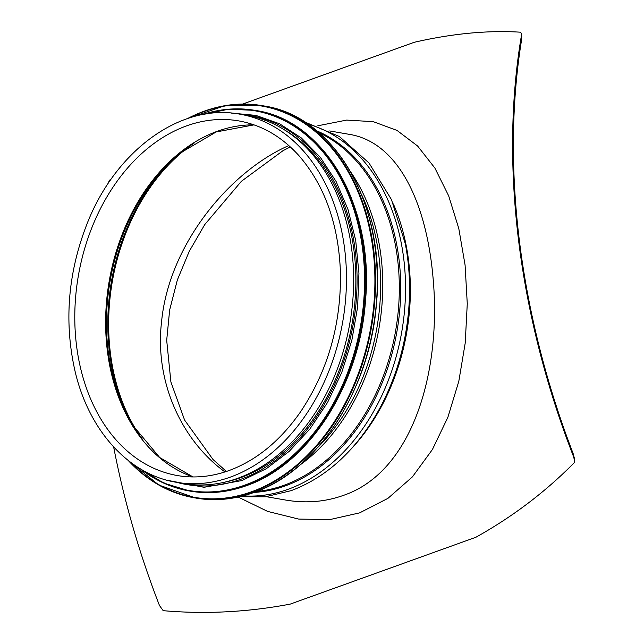 <?xml version="1.0" encoding="UTF-8"?>
<svg xmlns="http://www.w3.org/2000/svg" width="644" height="644" viewBox="0 0 644 644"><rect width="100%" height="100%" fill="white"/><g stroke="black" fill="none" stroke-linecap="round" stroke-linejoin="round"><path stroke-width="0.97" d="M288.802 145.56C230.093 171.36 169.018 243.939 161.588 321.557C154.431 381.304 181.278 440.102 224.965 471.939M574.198 457.634L573.104 453.44A583.52 367.225 -109.8 0 1 521.584 39.848L521.729 36.37M329.68 130.949L348.815 134.266C397.098 141.624 426.352 200.437 433.082 278.16C441.583 370.517 413.158 472.06 342.986 495.534C324.769 501.982 305.554 503.471 285.348 500.002L284.415 499.833M238.151 497.047L267.614 511.4L298.623 519.064L329.784 519.603L359.65 512.865L387.913 498.367L412.377 476.914L432.422 449.496L447.886 417.248L458.802 381.337L465.218 343.027L467.27 303.735L465.081 265.038L458.802 228.572L448.667 195.84L434.869 168.028L417.61 146.019L397.018 130.418L373.262 121.668L346.641 120.09L317.798 125.789M107.468 184.595L109.569 180.175L111.348 178.879M113.65 446.952A584.696 367.966 70.2 0 0 159.471 605.505L163.19 610.673C205.243 614.344 247.57 612.17 290.154 604.128L475.844 537.281C512.664 516.738 545.46 491.871 574.239 462.698L574.545 460.388L573.482 456.467A584.696 367.966 70.2 0 1 521.213 36.829L521.584 39.848M242.611 104.07L414.189 42.303C452.474 33.52 487.951 30.155 520.618 32.2L521.382 33.56L521.213 36.829M176.182 482.259L183.363 483.499A186.776 136.657 -80.2 0 0 237.556 478.347A186.776 136.657 -80.2 0 0 353.564 286.314A186.776 136.657 -80.2 0 0 247.199 115.445L240.019 114.205C181.439 102.855 116.395 149.666 87.431 222.84C67.958 272.154 63.828 321.622 75.05 371.234C88.864 430.538 128.639 474.572 176.182 482.259A186.776 136.657 -80.2 0 0 230.375 477.099A186.776 136.657 -80.2 0 0 346.392 285.067A186.776 136.657 -80.2 0 0 240.019 114.205M223.17 482.501A185.601 135.795 -80.2 0 0 240.494 477.751A185.601 135.795 -80.2 0 0 353.894 311.591A185.601 135.795 -80.2 0 0 284.342 129.798M194.585 142.751A184.425 134.934 -80.2 0 0 143.024 440.077M350.763 449.415A185.601 135.795 -80.2 0 0 393.339 203.915M573.104 453.44L573.482 456.467M375.347 416.056L376.128 414.744A186.14 136.19 -80.2 0 0 405.551 245.106L405.261 243.609A189.223 138.444 -80.2 0 1 375.347 416.056L375.347 416.056C352.944 453.118 324.85 477.993 291.08 490.672L265.344 496.798L239.616 496.717M243.207 495.84A189.223 138.444 -80.2 0 0 287.908 489.368A189.223 138.444 -80.2 0 0 405.165 301.786A189.223 138.444 -80.2 0 0 307.695 123.986M254.122 492.419A186.14 136.19 -80.2 0 0 285.034 485.979A186.14 136.19 -80.2 0 0 399.739 310.271A186.14 136.19 -80.2 0 0 316.824 130.877M256.723 491.436A185.601 135.795 -80.2 0 0 283.964 485.294A185.601 135.795 -80.2 0 0 398.113 312.493A185.601 135.795 -80.2 0 0 318.949 132.68M299.661 465.258A185.601 135.795 -80.2 0 0 350.553 171.787M317.516 447.669A184.933 135.304 -80.2 0 0 361.445 194.359M238.852 120.919A179.958 131.674 -80.2 0 0 78.367 275.729A179.958 131.674 -80.2 0 0 177.35 475.546C194.343 478.452 211.498 476.818 228.821 470.627C256.167 460.541 279.947 441.14 300.144 412.418C327.482 371.765 340.934 325.542 340.491 273.772C338.881 225.279 325.091 185.971 299.122 155.864C281.831 136.665 261.746 125.017 238.852 120.919M253.994 124.847A179.958 131.674 -80.2 0 0 109.214 281.082A179.958 131.674 -80.2 0 0 192.926 476.938M254.058 124.872L216.207 131.94L180.07 153.151A180.465 132.036 -80.2 0 0 132.857 425.394L159.728 457.538L192.991 476.938M181.431 152.065A183.926 134.572 -80.2 0 0 133.767 426.883M263.879 105.946C334.614 116.129 385.933 205.839 376.547 302.575C370.55 389.032 317.597 470.973 253.712 492.563C234.303 499.503 215.024 501.338 195.873 498.07A198.988 145.592 -80.2 0 0 253.615 492.571A198.988 145.592 -80.2 0 0 377.207 287.981A198.988 145.592 -80.2 0 0 263.879 105.946L262.124 105.64A198.988 145.592 -80.2 0 0 187.557 118.552M128.253 460.5A198.988 145.592 -80.2 0 0 194.118 497.764A198.988 145.592 -80.2 0 0 251.86 492.274A198.988 145.592 -80.2 0 0 375.46 287.683A198.988 145.592 -80.2 0 0 262.124 105.64L224.595 105.737L187.307 118.641M129.315 461.321A198.545 145.27 -80.2 0 0 251.49 491.791A198.545 145.27 -80.2 0 0 371.524 239.351A198.545 145.27 -80.2 0 0 188.837 118.134M256.095 110.551C324.737 120.444 374.542 207.505 365.438 301.384C359.61 385.289 308.226 464.807 246.225 485.761C227.388 492.499 208.672 494.278 190.085 491.106A193.12 141.294 -80.2 0 0 246.129 485.769A193.12 141.294 -80.2 0 0 366.074 287.224A193.12 141.294 -80.2 0 0 256.095 110.551L255.113 110.382A193.12 141.294 -80.2 0 0 201.886 114.745M140.464 468.913A193.12 141.294 -80.2 0 0 189.111 490.937A193.12 141.294 -80.2 0 0 245.147 485.6A193.12 141.294 -80.2 0 0 365.1 287.055A193.12 141.294 -80.2 0 0 255.113 110.382L228.515 109.214L201.693 114.785M142.219 469.935A192.693 140.988 -80.2 0 0 244.784 485.141A192.693 140.988 -80.2 0 0 363.087 253.205A192.693 140.988 -80.2 0 0 203.89 114.366M176.883 482.38A187.243 136.995 -80.2 0 0 240.695 479.329A187.243 136.995 -80.2 0 0 357.082 280.253A187.243 136.995 -80.2 0 0 240.719 114.326M290.307 146.913L282.901 150.752L241.379 181.31L204.736 224.595L189.239 251.345L177.333 280.035L169.662 309.965L166.691 340.306L170.902 381.989L184.587 420.057L212.987 459.478L226.406 471.472M266.254 496.685L284.431 499.841M574.512 460.17L574.174 457.425M521.745 36.523L521.399 33.721M304.62 121.941L339.404 136.504L369.028 163.037L391.463 199.592L405.261 243.609M195.873 498.07L158.81 485.037L128.043 460.331M190.085 491.106L163.673 483.081L140.295 468.808M167.223 480.279L204.003 487.291L241.878 480.569L266.358 468.679L289.277 451.291L309.901 428.976L327.555 402.476L341.682 372.635L351.817 340.443L357.637 306.93L358.941 273.201L355.689 240.341L347.993 209.437L336.096 181.471L320.366 157.377L301.328 137.929L279.585 123.777L255.845 115.381L230.914 113.046"/></g></svg>

